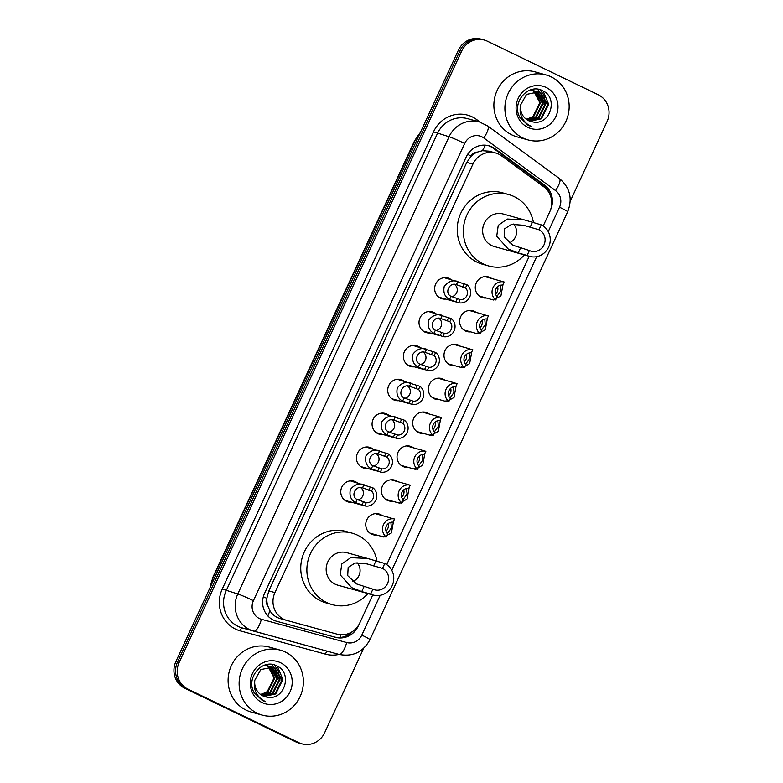 <?xml version="1.0" encoding="UTF-8"?>
<svg xmlns="http://www.w3.org/2000/svg" width="783" height="783" viewBox="0 0 783 783"><rect width="100%" height="100%" fill="white"/><g stroke="black" fill="none" stroke-linecap="round" stroke-linejoin="round"><path stroke-width="1.17" d="M486.282 298A10.786 10.248 -74.4 0 1 482.661 297.687A10.786 10.248 -74.4 0 1 481.046 297.08A10.786 10.248 -74.4 0 1 475.976 283.681A10.786 10.248 -74.4 0 1 488.455 276.908A10.786 10.248 -74.4 0 1 490.08 277.515A10.786 10.248 -74.4 0 1 491.714 278.513M470.632 331.865A10.786 10.248 -74.4 0 1 467.02 331.552A10.786 10.248 -74.4 0 1 465.396 330.945A10.786 10.248 -74.4 0 1 460.326 317.536A10.786 10.248 -74.4 0 1 472.815 310.773A10.786 10.248 -74.4 0 1 474.429 311.38A10.786 10.248 -74.4 0 1 476.064 312.378M454.982 365.72A10.786 10.248 -74.4 0 1 451.37 365.416A10.786 10.248 -74.4 0 1 449.745 364.8A10.786 10.248 -74.4 0 1 444.685 351.401A10.786 10.248 -74.4 0 1 457.164 344.628A10.786 10.248 -74.4 0 1 458.789 345.244A10.786 10.248 -74.4 0 1 460.414 346.243M439.332 399.584A10.786 10.248 -74.4 0 1 435.72 399.281A10.786 10.248 -74.4 0 1 434.105 398.664A10.786 10.248 -74.4 0 1 429.035 385.265A10.786 10.248 -74.4 0 1 441.514 378.492A10.786 10.248 -74.4 0 1 443.139 379.109A10.786 10.248 -74.4 0 1 444.773 380.107M423.691 433.449A10.786 10.248 -74.4 0 1 420.07 433.146A10.786 10.248 -74.4 0 1 418.455 432.529A10.786 10.248 -74.4 0 1 413.385 419.13A10.786 10.248 -74.4 0 1 425.874 412.357A10.786 10.248 -74.4 0 1 427.489 412.974A10.786 10.248 -74.4 0 1 429.123 413.962M408.041 467.314A10.786 10.248 -74.4 0 1 404.429 467.011A10.786 10.248 -74.4 0 1 402.805 466.394A10.786 10.248 -74.4 0 1 397.735 452.995A10.786 10.248 -74.4 0 1 410.223 446.222A10.786 10.248 -74.4 0 1 411.848 446.839A10.786 10.248 -74.4 0 1 413.473 447.827M392.391 501.179A10.786 10.248 -74.4 0 1 388.779 500.875A10.786 10.248 -74.4 0 1 387.154 500.259A10.786 10.248 -74.4 0 1 382.094 486.86A10.786 10.248 -74.4 0 1 394.573 480.087A10.786 10.248 -74.4 0 1 396.198 480.703A10.786 10.248 -74.4 0 1 397.833 481.692M376.75 535.043A10.786 10.248 -74.4 0 1 373.129 534.74A10.786 10.248 -74.4 0 1 371.514 534.123A10.786 10.248 -74.4 0 1 366.444 520.724A10.786 10.248 -74.4 0 1 378.933 513.951A10.786 10.248 -74.4 0 1 380.548 514.558A10.786 10.248 -74.4 0 1 382.182 515.557M351.782 502.265A10.786 10.248 -74.4 0 1 348.161 501.962A10.786 10.248 -74.4 0 1 346.546 501.345A10.786 10.248 -74.4 0 1 341.476 487.946A10.786 10.248 -74.4 0 1 353.955 481.173A10.786 10.248 -74.4 0 1 355.58 481.79A10.786 10.248 -74.4 0 1 357.214 482.778M367.423 468.4A10.786 10.248 -74.4 0 1 363.811 468.097A10.786 10.248 -74.4 0 1 362.186 467.48A10.786 10.248 -74.4 0 1 357.126 454.081A10.786 10.248 -74.4 0 1 369.605 447.308A10.786 10.248 -74.4 0 1 371.23 447.925A10.786 10.248 -74.4 0 1 372.855 448.913M414.364 366.816A10.786 10.248 -74.4 0 1 410.752 366.503A10.786 10.248 -74.4 0 1 409.127 365.896A10.786 10.248 -74.4 0 1 404.067 352.487A10.786 10.248 -74.4 0 1 416.546 345.724A10.786 10.248 -74.4 0 1 418.171 346.331A10.786 10.248 -74.4 0 1 419.805 347.329M445.664 299.086A10.786 10.248 -74.4 0 1 442.043 298.773A10.786 10.248 -74.4 0 1 440.428 298.166A10.786 10.248 -74.4 0 1 435.358 284.767A10.786 10.248 -74.4 0 1 447.847 277.994A10.786 10.248 -74.4 0 1 449.462 278.601A10.786 10.248 -74.4 0 1 451.096 279.6M430.014 332.951A10.786 10.248 -74.4 0 1 426.402 332.638A10.786 10.248 -74.4 0 1 424.778 332.031A10.786 10.248 -74.4 0 1 419.708 318.632A10.786 10.248 -74.4 0 1 432.196 311.859A10.786 10.248 -74.4 0 1 433.821 312.466A10.786 10.248 -74.4 0 1 435.446 313.464M398.723 400.681A10.786 10.248 -74.4 0 1 395.102 400.367A10.786 10.248 -74.4 0 1 393.487 399.751A10.786 10.248 -74.4 0 1 388.417 386.352A10.786 10.248 -74.4 0 1 400.906 379.579A10.786 10.248 -74.4 0 1 402.521 380.195A10.786 10.248 -74.4 0 1 404.155 381.194M383.073 434.536A10.786 10.248 -74.4 0 1 379.461 434.232A10.786 10.248 -74.4 0 1 377.837 433.616A10.786 10.248 -74.4 0 1 372.767 420.217A10.786 10.248 -74.4 0 1 385.256 413.444A10.786 10.248 -74.4 0 1 386.871 414.06A10.786 10.248 -74.4 0 1 388.505 415.059M543.196 225.993L549.764 211.782A20.231 19.203 105.6 0 0 543.793 186.804L501.59 155.866A20.231 19.203 105.6 0 0 498.712 154.134A20.231 19.203 105.6 0 0 495.678 152.988A20.231 19.203 105.6 0 0 472.922 164.107L274.941 592.584A20.231 19.203 105.6 0 0 286.823 620.43A20.231 19.203 105.6 0 0 286.921 620.459L337.091 634.152A20.231 19.203 105.6 0 0 359.749 623.014L372.737 594.904M267.708 605.67A20.231 19.203 -74.4 0 1 266.934 598.016L266.778 598.339A6.744 6.401 105.6 0 0 267.708 605.67L269.881 610.623C272.288 614.645 275.763 617.307 280.294 618.609L286.725 620.41M495.678 152.988L489.189 151.178L482.387 150.718L477.268 152.127A6.744 6.401 105.6 0 0 471.151 156.052A20.231 1.067 -155.2 0 0 467.627 154.378M471.151 156.052L470.994 156.375A20.231 19.203 -74.4 0 1 477.268 152.127M286.823 620.43L280.294 618.609M470.994 156.375L466.785 162.394L268.804 590.871L266.934 598.016M386.724 564.631L529.21 256.266M550.576 209.756A20.231 19.203 105.6 0 0 544.488 185.033L494.905 148.682A20.231 19.203 105.6 0 0 492.027 146.95A20.231 19.203 105.6 0 0 488.984 145.804A20.231 19.203 105.6 0 0 466.228 156.923L264.566 593.357A20.231 19.203 105.6 0 0 276.458 621.213A20.231 19.203 105.6 0 0 276.556 621.242L335.506 637.323A20.231 19.203 105.6 0 0 358.164 626.185L358.741 624.922M488.161 145.599A20.231 19.203 -74.4 0 1 490.393 146.499A20.231 19.203 -74.4 0 1 493.27 148.232L542.864 184.582A20.231 19.203 -74.4 0 1 549.627 193.802M363.674 648.295L324.651 732.731A20.231 19.203 -74.4 0 1 301.905 743.85A20.231 19.203 -74.4 0 1 298.861 742.705L188.008 689.148A20.231 19.203 -74.4 0 1 179.17 662.438L461.608 51.179A20.231 19.203 -74.4 0 1 484.364 40.06A20.231 19.203 -74.4 0 1 487.398 41.205L598.251 94.763A20.231 19.203 -74.4 0 1 607.099 121.473L570.21 201.3M301.905 743.85L298.636 742.94A20.231 19.203 -74.4 0 1 295.602 741.795L184.749 688.237A20.231 19.203 -74.4 0 1 175.901 661.527L458.349 50.269L459.973 50.719A20.231 19.203 -74.4 0 1 482.729 39.6A20.231 19.203 -74.4 0 0 459.973 50.719L177.535 661.987L459.973 50.719L461.608 51.179M184.749 688.237L186.383 688.688A20.231 19.203 -74.4 0 1 177.535 661.987A20.231 19.203 -74.4 0 0 186.383 688.688L297.227 742.245L188.008 689.148M300.271 743.4A20.231 19.203 -74.4 0 1 297.227 742.245A20.231 19.203 -74.4 0 0 300.271 743.4M352.624 631.46A20.231 19.203 -74.4 0 1 333.871 636.873L275.988 621.076M458.349 50.269A20.231 19.203 -74.4 0 1 481.095 39.15L484.364 40.06M522.907 137.994A33.718 32.015 -74.4 0 1 507.081 96.113A33.718 32.015 -74.4 0 1 546.094 74.953A33.718 32.015 -74.4 0 1 551.154 76.861A33.718 32.015 -74.4 0 1 566.99 118.742A33.718 32.015 -74.4 0 1 527.977 139.903A33.718 32.015 -74.4 0 1 522.907 137.994M527.977 139.903L516.966 136.829A33.718 32.015 -74.4 0 1 511.896 134.921A33.718 32.015 -74.4 0 1 496.06 93.04A33.718 32.015 -74.4 0 1 535.073 71.879L546.094 74.953M529.611 121.111L540.818 118.595L547.64 104.893L539.957 92.648L538.058 91.895M529.925 121.228L541.464 118.771L548.286 105.079L540.603 92.825L538.381 91.983L526.538 94.391L520.636 104.912A15.239 14.476 -74.4 0 0 528.613 120.68A15.239 14.476 -74.4 0 0 530.903 121.541A15.239 14.476 -74.4 0 0 532.998 121.952C550.351 125.691 558.445 97.865 543.148 91.034C528.74 82.225 511.074 102.504 519.863 117.381L528.065 125.27L531.344 126.474L528.134 124.712C521.458 119.682 518.963 113.075 520.636 104.912M528.388 120.572L538.224 117.871L545.046 104.168L536.737 91.631M528.691 120.719L538.88 118.047L545.692 104.354L538.009 92.1L537.069 91.689M527.204 119.897L535.641 117.147L542.453 103.454L535.376 91.513M535.073 91.347L534.143 90.906M527.497 120.073L536.286 117.333L543.099 103.63L535.719 91.533M533.977 91.533L539.869 102.73L533.047 116.422L528.29 118.654A15.239 14.476 -74.4 0 1 526.088 119.104M533.683 91.337L532.783 90.789M532.479 90.622L531.549 90.192M526.342 119.3L533.693 116.608L540.515 102.906L534.329 91.513M534.035 91.327L533.125 90.808M536.424 91.503L535.464 91.171M536.746 91.562L535.141 91.073M533.83 90.779L532.871 90.446M535.406 91.376L534.476 90.965M534.163 90.838L532.548 90.348M531.236 90.055L530.649 89.839M532.822 90.652L531.882 90.241M531.569 90.123L530.678 89.83M546.24 87.5A21.983 20.877 -74.4 0 1 555.861 116.52A21.983 20.877 -74.4 0 1 527.82 127.355A21.983 20.877 -74.4 0 1 518.209 98.335A21.983 20.877 -74.4 0 1 546.24 87.5M530.874 121.531L532.998 121.952M543.118 104.286L541.65 95.262M541.219 94.322L540.466 92.913M540.348 92.697L537.588 89.223M545.702 105.01L544.234 95.986M543.813 95.037L539.947 89.712M548.296 105.734L548.315 103.415L543.118 91.014M513.521 224.065A11.461 10.884 -74.4 0 1 509.126 242.916M541.249 224.868L538.988 229.762A11.461 10.884 -74.4 0 1 544.371 244.002A11.461 10.884 -74.4 0 1 531.099 251.196A11.461 10.884 -74.4 0 1 529.386 250.54L527.125 255.434L518.238 252.958L508.167 248.984L496.725 236.241L498.242 225.357L507.198 219.034L523.964 219.798L541.249 224.868A16.854 16.003 -74.4 0 1 549.157 245.813A16.854 16.003 -74.4 0 1 529.651 256.393A16.854 16.003 -74.4 0 1 527.125 255.434M538.988 229.762L523.524 225.279L511.583 224.359L504.644 228.773L504.174 236.995L513.022 245.275L529.386 250.54M523.964 219.808L503.224 214.023A16.854 16.003 105.6 0 0 483.718 224.604A16.854 16.003 105.6 0 0 491.636 245.539A16.854 16.003 105.6 0 0 494.171 246.498L529.651 256.393M524.375 254.915A37.085 35.215 -74.4 0 1 488.739 265.985A37.085 35.215 -74.4 0 1 483.16 263.881A37.085 35.215 -74.4 0 1 465.748 217.811A37.085 35.215 -74.4 0 1 508.656 194.536A37.085 35.215 -74.4 0 1 514.235 196.641A37.085 35.215 -74.4 0 1 533.477 222.705M488.739 265.985L482.612 264.272A37.085 35.215 -74.4 0 1 477.043 262.168A37.085 35.215 -74.4 0 1 459.621 216.108A37.085 35.215 -74.4 0 1 502.539 192.824L508.656 194.536M357.048 562.703A11.461 10.884 -74.4 0 1 352.653 581.554M384.776 563.506L382.515 568.399A11.461 10.884 -74.4 0 1 387.898 582.64A11.461 10.884 -74.4 0 1 374.626 589.834A11.461 10.884 -74.4 0 1 372.904 589.178L370.653 594.072L361.766 591.596L351.694 587.622L340.253 574.879L341.77 563.995L350.725 557.672L367.491 558.445L384.776 563.506A16.854 16.003 -74.4 0 1 392.684 584.451A16.854 16.003 -74.4 0 1 373.178 595.031A16.854 16.003 -74.4 0 1 370.653 594.072M382.515 568.399L367.051 563.917L355.11 562.997L348.171 567.411L347.701 575.632L356.549 583.922L372.904 589.178M367.491 558.445L346.752 552.661A16.854 16.003 105.6 0 0 327.245 563.241A16.854 16.003 105.6 0 0 335.163 584.177A16.854 16.003 105.6 0 0 337.698 585.136L373.178 595.031M367.902 593.553A37.085 35.215 -74.4 0 1 332.266 604.623A37.085 35.215 -74.4 0 1 326.687 602.519A37.085 35.215 -74.4 0 1 309.275 556.449A37.085 35.215 -74.4 0 1 352.184 533.174A37.085 35.215 -74.4 0 1 357.762 535.278A37.085 35.215 -74.4 0 1 377.005 561.342M332.266 604.623L326.139 602.91A37.085 35.215 -74.4 0 1 320.57 600.806A37.085 35.215 -74.4 0 1 303.148 554.746A37.085 35.215 -74.4 0 1 346.066 531.461L352.184 533.174M257.137 713.186A33.718 32.015 -74.4 0 1 241.301 671.315A33.718 32.015 -74.4 0 1 280.314 650.144A33.718 32.015 -74.4 0 1 285.374 652.063A33.718 32.015 -74.4 0 1 301.21 693.934A33.718 32.015 -74.4 0 1 262.197 715.104A33.718 32.015 -74.4 0 1 257.137 713.186M262.197 715.104L251.186 712.031A33.718 32.015 -74.4 0 1 246.116 710.112A33.718 32.015 -74.4 0 1 230.28 668.242A33.718 32.015 -74.4 0 1 269.303 647.081L280.314 650.144M263.832 696.312L275.039 693.787L281.86 680.094L274.177 667.84L272.278 667.087M264.145 696.43L275.685 693.973L282.506 680.27L274.823 668.026L272.601 667.175L260.759 669.592L254.857 680.114A15.239 14.476 -74.4 0 0 262.834 695.872A15.239 14.476 -74.4 0 0 265.124 696.743A15.239 14.476 -74.4 0 0 267.228 697.154C284.581 700.883 292.666 673.067 277.368 666.225C262.971 657.417 245.294 677.696 254.084 692.573L262.295 700.462L265.564 701.676L262.354 699.904C255.679 694.873 253.183 688.277 254.857 680.114M262.608 695.764L272.455 693.063L279.267 679.37L270.957 666.832M262.912 695.911L273.101 693.249L279.913 679.546L272.239 667.302L271.29 666.881M261.424 695.089L269.861 692.348L276.673 678.646L269.597 666.705M269.293 666.548L268.363 666.108M261.718 695.275L270.507 692.524L277.329 678.822L269.939 666.725M268.197 666.734L274.089 677.921L267.267 691.624L262.511 693.855A15.239 14.476 -74.4 0 1 260.308 694.296M267.903 666.529L267.003 665.981M266.7 665.824L265.77 665.384M260.563 694.492L267.913 691.8L274.735 678.107L268.549 666.715M268.256 666.519L267.346 666M270.644 666.705L269.685 666.362M270.977 666.764L269.362 666.274M268.05 665.981L267.101 665.648M269.636 666.568L268.696 666.157M268.383 666.039L266.778 665.55M265.457 665.256L264.869 665.041M267.042 665.844L266.112 665.433M265.789 665.315L264.899 665.031M280.461 662.692A21.983 20.877 -74.4 0 1 290.082 691.722A21.983 20.877 -74.4 0 1 262.051 702.557A21.983 20.877 -74.4 0 1 252.429 673.527A21.983 20.877 -74.4 0 1 280.461 662.692M265.094 696.733L267.228 697.154M277.339 679.487L275.87 670.454M275.45 669.514L274.696 668.105M274.569 667.899L271.809 664.415M279.932 680.212L278.454 671.178M278.034 670.238L274.167 664.904M282.516 680.926L282.546 678.616L277.339 666.216M465.484 287.88L456.43 284.64C449.393 281.87 444.176 293.155 451.018 296.356L460.091 299.546A6.744 6.401 105.6 0 0 465.484 287.88L466.942 284.728L444.225 277.681M466.942 284.728A10.11 9.602 105.6 0 1 469.712 297.06A10.11 9.602 105.6 0 1 458.642 302.698L449.569 299.498C444.803 296.923 443.031 292.558 444.235 286.421C448.17 281.44 452.711 279.805 457.889 281.498L456.43 284.64M458.642 302.698L460.091 299.546M451.517 296.698A6.744 6.401 105.6 0 0 454.62 284.483M449.834 321.744L440.78 318.505C433.753 315.735 428.536 327.02 435.368 330.22L444.45 333.411A6.744 6.401 105.6 0 0 449.834 321.744L451.292 318.593L428.585 311.546M451.292 318.593A10.11 9.602 105.6 0 1 454.071 330.925A10.11 9.602 105.6 0 1 442.992 336.563L433.919 333.362C429.162 330.788 427.381 326.423 428.595 320.286C432.519 315.304 437.071 313.67 442.238 315.363L440.78 318.505M442.992 336.563L444.45 333.411M435.867 330.563A6.744 6.401 105.6 0 0 438.969 318.348M434.193 355.609L425.14 352.37C418.102 349.6 412.886 360.885 419.727 364.085L428.8 367.276A6.744 6.401 105.6 0 0 434.193 355.609L435.642 352.458L412.935 345.411M435.642 352.458A10.11 9.602 105.6 0 1 438.421 364.79A10.11 9.602 105.6 0 1 427.342 370.428L418.269 367.227C413.512 364.643 411.731 360.288 412.944 354.141C416.869 349.169 421.42 347.535 426.588 349.218L425.14 352.37M427.342 370.428L428.8 367.276M420.217 364.428A6.744 6.401 105.6 0 0 423.329 352.213M418.543 389.474L409.489 386.225C402.452 383.464 397.235 394.749 404.077 397.94L413.15 401.141A6.744 6.401 105.6 0 0 418.543 389.474L420.001 386.322L397.284 379.275M420.001 386.322A10.11 9.602 105.6 0 1 422.771 398.655A10.11 9.602 105.6 0 1 411.692 404.292L402.628 401.092C397.862 398.508 396.09 394.152 397.294 388.006C401.229 383.034 405.77 381.39 410.938 383.083L409.489 386.225M411.692 404.292L413.15 401.141M404.576 398.293A6.744 6.401 105.6 0 0 407.679 386.068M402.893 423.339L393.839 420.089C386.802 417.319 381.595 428.614 388.427 431.805L397.51 434.996A6.744 6.401 105.6 0 0 402.893 423.339L404.351 420.187L381.644 413.14M404.351 420.187A10.11 9.602 105.6 0 1 407.131 432.519A10.11 9.602 105.6 0 1 396.051 438.157L386.978 434.957C382.212 432.373 380.44 428.017 381.654 421.871C385.579 416.899 390.13 415.254 395.298 416.947L393.839 420.089M396.051 438.157L397.51 434.996M388.926 432.147A6.744 6.401 105.6 0 0 392.029 419.933M387.242 457.203L378.199 453.954C371.162 451.184 365.945 462.479 372.786 465.67L381.859 468.86A6.744 6.401 105.6 0 0 387.242 457.203L388.701 454.052L365.994 447.005M388.701 454.052A10.11 9.602 105.6 0 1 391.48 466.384A10.11 9.602 105.6 0 1 380.401 472.012L371.328 468.811C366.571 466.237 364.79 461.882 366.004 455.735C369.928 450.763 374.48 449.119 379.647 450.812L378.199 453.954M380.401 472.012L381.859 468.86M373.276 466.012A6.744 6.401 105.6 0 0 376.388 453.797M371.602 491.068L362.549 487.819C355.511 485.049 350.295 496.344 357.136 499.534L366.209 502.725A6.744 6.401 105.6 0 0 371.602 491.068L373.06 487.917L350.344 480.87M373.06 487.917A10.11 9.602 105.6 0 1 375.83 500.249A10.11 9.602 105.6 0 1 364.751 505.877L355.678 502.676C350.921 500.102 349.149 495.747 350.353 489.6C354.278 484.628 358.829 482.984 363.997 484.677L362.549 487.819M364.751 505.877L366.209 502.725M357.625 499.877A6.744 6.401 105.6 0 0 360.738 487.662M496.911 296.434L500.924 290.865L500.415 285.237M495.551 294.017A6.744 6.401 105.6 0 0 497.596 286.715M503.077 284.17L500.934 295.886L493.486 300.006L492.487 299.576L495.786 299.938A10.11 9.602 105.6 0 1 493.016 287.606A10.11 9.602 105.6 0 1 504.095 281.968L500.963 281.244M493.77 299.37L493.486 300.006L492.487 299.576L492.996 299.155M504.095 281.968L502.637 285.12A6.744 6.401 105.6 0 0 497.244 296.786L495.786 299.938M481.261 330.299L485.284 324.73L484.765 319.102M479.91 327.881A6.744 6.401 105.6 0 0 481.946 320.58M487.427 318.035L485.294 329.751L477.836 333.871L476.847 333.441L480.145 333.803A10.11 9.602 105.6 0 1 477.366 321.47A10.11 9.602 105.6 0 1 488.445 315.833L485.313 315.109M478.129 333.235L477.836 333.871L476.847 333.441L477.346 333.02M488.445 315.833L486.987 318.984A6.744 6.401 105.6 0 0 481.604 330.651L480.145 333.803M465.611 364.154L469.634 358.594L469.115 352.967M464.26 361.746A6.744 6.401 105.6 0 0 466.296 354.445M471.777 351.9L469.643 363.615L462.185 367.726L461.197 367.305L464.495 367.667A10.11 9.602 105.6 0 1 461.716 355.335A10.11 9.602 105.6 0 1 472.795 349.698L469.673 348.973M462.479 367.1L462.185 367.726L461.197 367.305L461.696 366.884M472.795 349.698L471.337 352.849A6.744 6.401 105.6 0 0 465.954 364.516L464.495 367.667M449.971 398.018L453.983 392.459L453.474 386.831M448.61 395.611A6.744 6.401 105.6 0 0 450.656 388.309M456.127 385.765L453.993 397.48L446.545 401.591L445.547 401.17L448.845 401.532A10.11 9.602 105.6 0 1 446.075 389.2A10.11 9.602 105.6 0 1 457.155 383.562L454.023 382.828M446.829 400.965L446.545 401.591L445.547 401.17L446.056 400.749M457.155 383.562L455.696 386.714A6.744 6.401 105.6 0 0 450.303 398.371L448.845 401.532M434.32 431.883L438.343 426.324L437.824 420.696M432.97 429.476A6.744 6.401 105.6 0 0 435.005 422.174M440.486 419.629L438.343 431.345L430.895 435.456L429.906 435.035L433.205 435.387A10.11 9.602 105.6 0 1 430.425 423.065A10.11 9.602 105.6 0 1 441.504 417.427L438.372 416.693M431.188 434.829L430.895 435.456L429.906 435.035L430.405 434.614M441.504 417.427L440.046 420.579A6.744 6.401 105.6 0 0 434.653 432.236L433.205 435.387M418.67 465.748L422.693 460.189L422.174 454.561M417.319 463.34A6.744 6.401 105.6 0 0 419.355 456.029M424.836 453.494L422.703 465.21L415.244 469.32L414.256 468.9L417.554 469.252A10.11 9.602 105.6 0 1 414.775 456.92A10.11 9.602 105.6 0 1 425.854 451.292L422.732 450.558M415.538 468.694L415.244 469.32L414.256 468.9L414.755 468.479M425.854 451.292L424.396 454.443A6.744 6.401 105.6 0 0 419.013 466.1L417.554 469.252M403.02 499.613L407.043 494.053L406.534 488.426M401.669 497.205A6.744 6.401 105.6 0 0 403.705 489.894M409.186 487.359L407.052 499.074L399.594 503.185L398.606 502.764L401.904 503.117A10.11 9.602 105.6 0 1 399.124 490.784A10.11 9.602 105.6 0 1 410.204 485.157L407.082 484.423M399.888 502.559L399.594 503.185L398.606 502.764L399.105 502.343M410.204 485.157L408.755 488.308A6.744 6.401 105.6 0 0 403.362 499.965L401.904 503.117M387.379 533.477L391.402 527.918L390.883 522.281M386.029 531.07A6.744 6.401 105.6 0 0 388.065 523.758M393.546 521.224L391.402 532.939L383.954 537.05L382.956 536.629L386.264 536.981A10.11 9.602 105.6 0 1 383.484 524.649A10.11 9.602 105.6 0 1 394.563 519.012L391.431 518.287M384.238 536.424L383.954 537.05L382.956 536.629L383.464 536.198M394.563 519.012L393.105 522.173A6.744 6.401 105.6 0 0 387.712 533.83L386.264 536.981M267.855 615.937A20.231 6.352 -74.7 0 0 269.881 610.623M546.788 189.555A20.231 5.98 -53.8 0 0 547.082 188.869M482.387 150.718A20.231 5.98 -53.8 0 0 485.382 145.178M339.812 637.479A20.231 6.352 -74.7 0 0 341.036 634.778M266.778 598.339A20.231 1.067 -155.2 0 0 263.352 596.705M466.785 162.394L472.922 164.107M268.804 590.871L274.941 592.584M548.237 231.621L559.522 207.211A13.487 12.802 105.6 0 0 555.538 190.563L483.796 137.965A13.487 12.802 105.6 0 0 481.878 136.81A13.487 12.802 105.6 0 0 464.681 143.455L253.418 600.678A13.487 12.802 105.6 0 0 259.31 618.492A13.487 12.802 105.6 0 0 261.405 619.275L346.693 642.549A13.487 12.802 105.6 0 0 361.805 635.121L380.195 595.315M242.016 627.868L339.068 654.422A13.487 4.238 -74.7 0 1 339.059 654.422L253.78 631.147A13.487 4.238 -74.7 0 0 253.77 631.147A26.974 25.604 -74.4 0 1 253.643 631.108A26.974 25.604 -74.4 0 1 249.581 629.571A26.974 25.604 -74.4 0 1 237.787 593.964L449.06 136.741A26.974 25.604 -74.4 0 1 479.392 121.923L467.774 118.683A26.974 25.604 105.6 0 0 437.433 133.501L226.17 590.725A26.974 25.604 105.6 0 0 237.963 626.331A26.974 25.604 105.6 0 0 242.016 627.868A26.974 25.604 105.6 0 0 242.143 627.897A3.367 1.057 105.3 0 0 240.234 630.863A30.341 28.805 -74.4 0 1 222.255 589.041L433.528 131.818L449.06 136.741A13.487 0.714 24.8 0 1 464.681 143.455M253.77 631.147A13.487 4.238 -74.7 0 0 261.405 619.275M433.528 131.818A30.341 28.805 -74.4 0 1 472.218 116.873A30.341 28.805 -74.4 0 1 476.534 119.466L480.214 122.168M339 654.402A30.341 28.805 -74.4 0 1 325.522 654.148L240.234 630.863M179.17 662.438L175.901 661.527M298.861 742.705L295.602 741.795M253.418 600.678A13.487 0.714 24.8 0 0 237.787 593.964L222.255 589.041M391.764 570.269L536.668 256.677M325.522 654.148A3.367 1.057 105.3 0 1 327.216 651.182M475.721 120.895A3.367 0.998 126.2 0 1 476.534 119.466M361.805 635.121A13.487 0.714 24.8 0 1 369.968 639.642C363.136 652.131 352.83 657.054 339.068 654.422A13.487 4.238 -74.7 0 0 346.693 642.549M559.522 207.211A13.487 0.714 24.8 0 1 567.685 211.733C572.735 198.608 569.985 187.548 559.434 178.553L487.692 125.955A13.487 3.984 -53.8 0 1 483.796 137.965M555.538 190.563A13.487 3.984 -53.8 0 0 559.434 178.553M493.27 148.232L494.905 148.682M542.864 184.582L544.488 185.033M333.871 636.873L335.506 637.323M210.206 587.289L213.064 577.688A26.974 25.604 105.6 0 0 210.627 586.379M420.089 133.071A26.974 25.604 105.6 0 0 415.059 140.509L420.412 132.366M416.468 140.901L415.059 140.509L213.064 577.688L214.464 578.079M520.489 248.064L518.238 252.958M532.352 222.392L530.101 227.285M364.017 586.702L361.766 591.596M375.879 561.029L373.628 565.923M449.569 299.498L451.018 296.356M462.684 287.107L464.143 283.955M455.843 301.915L457.301 298.763M433.919 333.362L435.368 330.22M447.034 320.971L448.493 317.81M440.193 335.78L441.651 332.628M418.269 367.227L419.727 364.085M431.394 354.826L432.852 351.675M424.543 369.645L426.001 366.493M402.628 401.092L404.077 397.94M415.744 388.691L417.202 385.539M408.902 403.509L410.351 400.358M386.978 434.957L388.427 431.805M400.093 422.556L401.552 419.404M393.252 437.374L394.71 434.222M371.328 468.811L372.786 465.67M384.453 456.42L385.902 453.269M377.602 471.239L379.06 468.087M355.678 502.676L357.136 499.534M368.803 490.285L370.261 487.134M361.961 505.104L363.41 501.952M487.692 125.955L479.392 121.923M369.968 639.642L567.685 211.733M212.712 577.648L414.716 140.48M538.381 91.983L537.735 91.797M523.524 225.279L522.917 225.113M367.051 563.917L366.444 563.75M272.601 667.175L271.955 666.999M454.659 301.592L438.793 297.168M439.009 335.457L423.143 331.033M423.368 369.322L407.503 364.898M407.718 403.186L391.852 398.762M392.068 437.051L376.202 432.627M376.427 470.916L360.562 466.492M360.777 504.781L344.911 500.357M500.709 281.019L484.843 276.595M493.339 299.967L479.411 296.082M485.069 314.883L469.193 310.459M477.699 333.832L463.761 329.946M469.418 348.748L453.553 344.324M462.048 367.697L448.121 363.811M453.768 382.613L437.903 378.189M446.398 401.562L432.47 397.676M438.118 416.478L422.252 412.054M430.758 435.426L416.82 431.541M422.477 450.342L406.612 445.919M415.107 469.291L401.17 465.405M406.827 484.207L390.962 479.783M399.457 503.146L385.53 499.26M391.177 518.072L375.311 513.638M383.817 537.011L369.879 533.125"/></g></svg>
